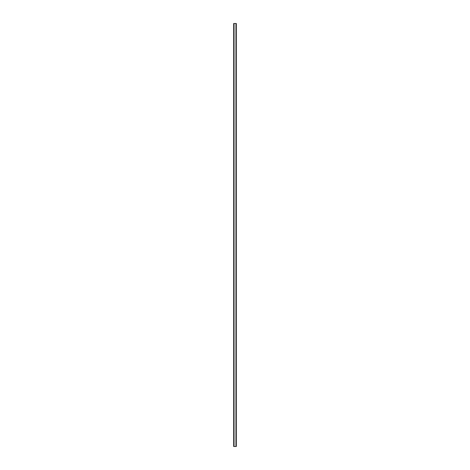 <?xml version="1.0" encoding="UTF-8"?>
<svg xmlns="http://www.w3.org/2000/svg" width="470" height="470" viewBox="0 0 470 470"><rect width="100%" height="100%" fill="white"/><g stroke="black" fill="none" stroke-linecap="round" stroke-linejoin="round"><path stroke-width="0.7" d="M236.251 23.5L233.684 23.5L233.684 446.5L236.316 446.5L236.316 23.5L236.251 446.5M236.281 23.5L236.281 446.5L236.298 23.5M236.034 446.5L236.034 23.5L236.04 446.5M233.96 446.5L233.96 23.5L233.966 446.5M233.702 446.5L233.719 23.5L233.702 446.5M233.749 23.5L233.749 446.5M234.048 23.5L234.048 446.5M235.952 23.5L235.952 446.5"/></g></svg>
